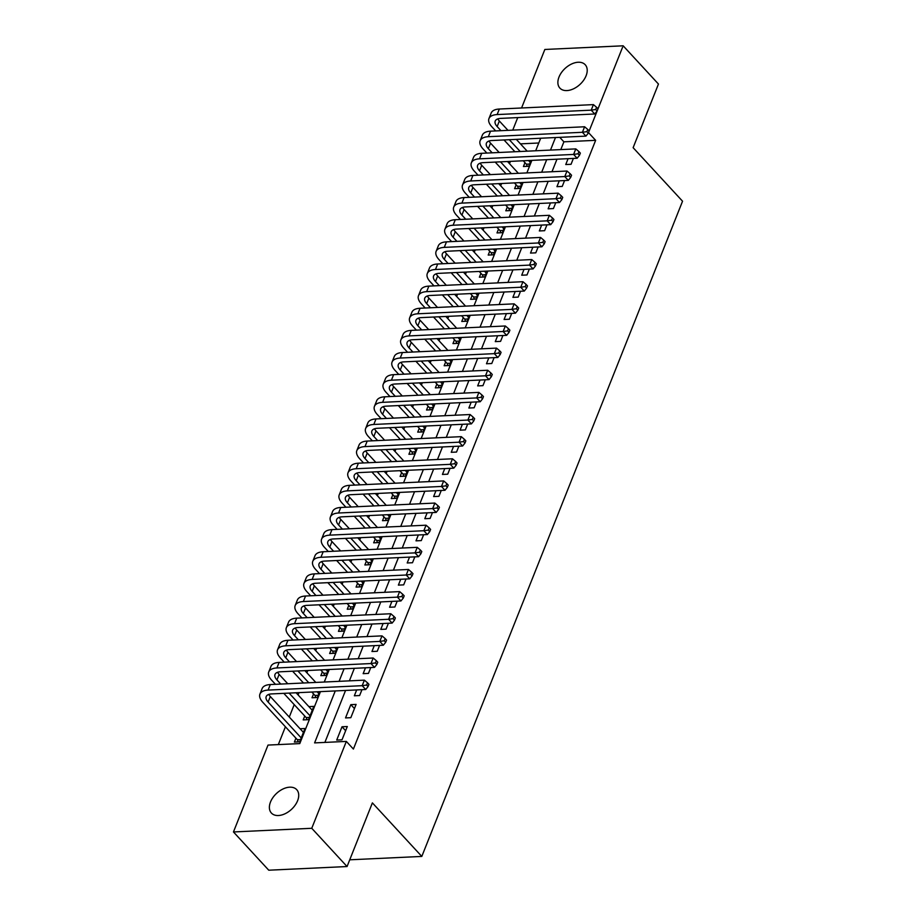 <?xml version="1.0" encoding="UTF-8"?>
<svg xmlns="http://www.w3.org/2000/svg" width="916" height="916" viewBox="0 0 916 916"><rect width="100%" height="100%" fill="white"/><g stroke="black" fill="none" stroke-linecap="round" stroke-linejoin="round"><path stroke-width="1.37" d="M586.091 75.776A17.232 10.923 137.3 0 1 573.542 88.806A17.232 10.923 137.3 0 1 559.882 88.096A17.232 10.923 137.3 0 1 559 77.047A17.232 10.923 137.3 0 1 571.55 64.017A17.232 10.923 137.3 0 1 585.21 64.727A17.232 10.923 137.3 0 1 586.091 75.776M297.597 800.721A17.232 10.923 137.3 0 1 285.048 813.752A17.232 10.923 137.3 0 1 271.399 813.042A17.232 10.923 137.3 0 1 270.506 801.981A17.232 10.923 137.3 0 1 283.067 788.951A17.232 10.923 137.3 0 1 296.715 789.661A17.232 10.923 137.3 0 1 297.597 800.721M521.559 107.996L544.848 49.464L623.155 45.8L658.455 84.043L633.128 147.682L682.546 201.211L421.807 856.426L372.388 802.885L347.061 866.536L268.754 870.2L233.454 831.957L268.022 745.074L299.772 743.597L320.451 691.626M510.418 161.376L509.502 163.678M501.602 183.509L500.686 185.811M492.797 205.653L491.881 207.943M483.991 227.786L483.075 230.076M475.175 249.919L474.259 252.221M466.37 272.052L465.454 274.353M457.565 294.196L456.649 296.486M448.748 316.329L447.832 318.619M439.943 338.462L439.027 340.763M431.138 360.595L430.222 362.896M422.322 382.739L421.406 385.029M413.517 404.872L412.601 407.162M404.712 427.005L403.796 429.306M395.895 449.138L394.979 451.439M387.09 471.282L386.174 473.572M378.285 493.415L377.369 495.705M369.469 515.548L368.553 517.849M360.664 537.681L359.748 539.982M351.858 559.813L350.942 562.115M343.042 581.958L342.126 584.248M334.237 604.091L333.321 606.381M325.432 626.223L324.516 628.525M316.615 648.356L315.699 650.658M307.81 670.501L306.894 672.791M299.005 692.633L298.089 694.923M294.219 704.644L289.273 717.068M285.414 726.777L278.327 744.593M512.742 130.129L517.735 117.592M568.08 158.674L565.756 164.536L571.046 164.296L573.382 158.434M559.275 180.807L556.939 186.669L562.229 186.429L564.565 180.566M550.47 202.951L548.134 208.814L553.424 208.562L555.76 202.699M541.654 225.084L539.329 230.946L544.619 230.695L546.955 224.832M532.849 247.217L530.513 253.079L535.803 252.839L538.139 246.965M524.044 269.35L521.708 275.212L526.998 274.972L529.334 269.109M515.227 291.494L512.903 297.356L518.193 297.105L520.528 291.242M506.422 313.627L504.086 319.489L509.376 319.237L511.712 313.375M497.617 335.76L495.281 341.622L500.571 341.37L502.907 335.508M488.8 357.893L486.476 363.755L491.766 363.515L494.102 357.652M479.995 380.037L477.66 385.899L482.95 385.647L485.285 379.785M471.19 402.17L468.855 408.032L474.145 407.78L476.48 401.918M462.385 424.303L460.05 430.165L465.339 429.913L467.675 424.051M453.569 446.435L451.233 452.298L456.534 452.057L458.859 446.195M444.764 468.58L442.428 474.442L447.718 474.19L450.054 468.328M435.959 490.713L433.623 496.575L438.913 496.323L441.249 490.461M427.142 512.846L424.806 518.708L430.108 518.456L432.432 512.594M418.337 534.978L416.001 540.841L421.291 540.6L423.627 534.738M409.532 557.111L407.196 562.974L412.486 562.733L414.822 556.871M400.716 579.255L398.38 585.118L403.681 584.866L406.006 579.004M391.911 601.388L389.575 607.251L394.865 606.999L397.2 601.136M383.106 623.521L380.77 629.384L386.06 629.143L388.395 623.281M374.289 645.654L371.953 651.516L377.255 651.276L379.579 645.414M365.484 667.798L363.148 673.661L368.438 673.409L370.774 667.546M356.679 689.931L354.343 695.794L359.633 695.542L361.969 689.679M350.828 717.686L356.106 704.404L350.817 704.644L345.527 717.926L350.828 717.686M295.937 738.17L294.391 742.052L299.681 741.8L304.971 728.518L300.07 728.747M304.742 716.037L303.207 719.907L308.497 719.667L313.776 706.385L308.875 706.614M313.558 693.904L312.012 697.774L317.302 697.523L319.638 691.66M322.363 671.772L320.818 675.642L326.107 675.39L328.443 669.527M331.168 649.627L329.634 653.509L334.924 653.257L337.248 647.394M339.985 627.494L338.439 631.364L343.729 631.124L346.065 625.262M348.79 605.362L347.244 609.232L352.534 608.991L354.87 603.129M357.595 583.229L356.061 587.099L361.351 586.847L363.675 580.984M366.411 561.084L364.866 564.966L370.156 564.714L372.491 558.852M375.216 538.952L373.671 542.822L378.961 542.581L381.296 536.719M384.022 516.819L382.487 520.689L387.777 520.448L390.101 514.586M392.838 494.686L391.292 498.556L396.582 498.304L398.918 492.442M401.643 472.541L400.097 476.423L405.387 476.171L407.723 470.309M410.448 450.409L408.914 454.29L414.204 454.038L416.528 448.176M419.265 428.276L417.719 432.146L423.009 431.905L425.345 426.043M428.07 406.143L426.524 410.013L431.814 409.761L434.15 403.899M436.875 384.01L435.34 387.88L440.63 387.628L442.955 381.766M445.691 361.866L444.145 365.747L449.435 365.495L451.771 359.633M454.496 339.733L452.951 343.603L458.24 343.363L460.576 337.5M463.301 317.6L461.767 321.47L467.057 321.218L469.381 315.356M472.118 295.467L470.572 299.337L475.862 299.085L478.198 293.223M480.923 273.323L479.377 277.204L484.667 276.953L487.003 271.09M489.728 251.19L488.194 255.06L493.484 254.82L495.808 248.957M498.533 229.057L496.999 232.927L502.289 232.687L504.624 226.813M507.35 206.924L505.804 210.794L511.094 210.543L513.429 204.68M516.155 184.78L514.62 188.662L519.91 188.41L522.235 182.547M538.78 142.999L520.448 143.858M524.96 162.647L523.425 166.517L528.715 166.277L531.051 160.415M335.267 690.927L314.589 742.899L346.34 741.41L353.393 749.059L595.64 140.331L563.89 141.82L560.798 149.594M556.974 159.201L551.982 171.739M548.169 181.334L543.177 193.871M539.352 203.466L534.371 216.004M530.547 225.599L525.555 238.137M521.742 247.744L516.75 260.281M512.926 269.876L507.945 282.414M504.121 292.009L499.128 304.547M495.316 314.142L490.323 326.68M486.499 336.286L481.518 348.813M477.694 358.419L472.702 370.957M468.889 380.552L463.897 393.09M460.072 402.685L455.092 415.223M451.267 424.829L446.275 437.356M442.462 446.962L437.47 459.5M433.646 469.095L428.665 481.633M424.841 491.228L419.849 503.766M416.036 513.361L411.044 525.899M407.219 535.505L402.239 548.043M398.414 557.638L393.422 570.176M389.609 579.771L384.617 592.308M380.793 601.904L375.812 614.441M371.988 624.048L366.995 636.586M363.183 646.181L358.19 658.718M354.366 668.314L349.385 680.851M345.561 690.446L324.882 742.418M342.012 739.819L347.301 726.537L342.012 726.777L336.722 740.059L342.012 739.819M349.74 859.803L421.807 856.426M347.061 866.536L311.761 828.293L233.454 831.957M623.155 45.8L588.484 132.683M595.64 140.331L588.576 132.683M346.34 741.41L311.761 828.293M555.485 137.549L550.493 150.075M546.68 159.682L541.688 172.219M537.875 181.815L532.883 194.352M529.059 203.947L524.067 216.485M520.254 226.092L515.261 238.618M511.449 248.225L506.456 260.762M502.632 270.357L497.64 282.895M493.827 292.49L488.835 305.028M485.022 314.623L480.03 327.161M476.205 336.767L471.225 349.305M467.4 358.9L462.408 371.438M458.595 381.033L453.603 393.571M449.779 403.166L444.798 415.704M440.974 425.31L435.982 437.848M432.169 447.443L427.177 459.981M423.352 469.576L418.372 482.114M414.547 491.709L409.555 504.247M405.742 513.853L400.75 526.379M396.926 535.986L391.945 548.524M388.121 558.119L383.128 570.657M379.316 580.252L374.323 592.789M370.499 602.396L365.518 614.922M361.694 624.529L356.702 637.067M352.889 646.662L347.897 659.199M344.072 668.795L339.092 681.332M324.275 682.031L329.256 669.493M333.08 659.898L338.073 647.36M341.886 637.754L346.878 625.216M350.702 615.621L355.683 603.083M359.507 593.488L364.499 580.95M368.312 571.355L373.304 558.817M377.129 549.211L382.109 536.673M385.934 527.078L390.926 514.54M394.739 504.945L399.731 492.407M403.555 482.812L408.536 470.274M412.36 460.668L417.353 448.142M421.165 438.535L426.158 425.997M429.982 416.402L434.963 403.864M438.787 394.269L443.779 381.732M447.592 372.125L452.584 359.599M456.408 349.992L461.389 337.454M465.214 327.859L470.206 315.322M474.019 305.726L479.011 293.189M482.835 283.594L487.816 271.056M491.64 261.449L496.632 248.912M500.445 239.316L505.437 226.779M509.262 217.184L514.242 204.646M518.067 195.051L523.059 182.513M526.872 172.906L531.864 160.369M535.688 150.774L540.669 138.236M563.89 141.82L559.756 137.343M345.641 730.716L342.012 726.777M354.446 708.572L350.817 704.644M298.295 741.868L297.356 739.716L300.574 739.567M301.227 737.93L268.113 702.057A13.465 6.275 21.7 0 1 266.19 696.584A13.465 6.275 21.7 0 1 271.64 693.916L365.713 689.508L362.186 685.683L268.102 690.092A20.198 9.412 -158.3 0 0 259.938 694.099A20.198 9.412 -158.3 0 0 262.823 702.309L297.356 739.716M303.425 732.388L270.312 696.526A13.465 6.275 21.7 0 1 268.789 694.42M366.652 685.042L368.06 686.565L368.942 684.355L367.534 682.832L366.652 685.042L362.186 685.683L364.385 680.153L270.312 684.561A20.198 9.412 -158.3 0 0 262.136 688.557L259.938 694.099M364.385 680.153L367.534 682.832M368.06 686.565L365.713 689.508M307.1 719.724L306.162 717.572L309.39 717.423M280.754 684.069L276.918 679.924A13.465 6.275 21.7 0 1 274.995 674.451A13.465 6.275 21.7 0 1 280.445 671.783L374.518 667.375L370.991 663.55L276.918 667.959A20.198 9.412 -158.3 0 0 268.743 671.955A20.198 9.412 -158.3 0 0 271.628 680.176L275.464 684.321M283.8 693.343L306.162 717.572M310.032 715.785L289.09 693.091M312.241 710.255L296.097 692.771M287.761 683.737L279.128 674.394A13.465 6.275 21.7 0 1 277.594 672.275M375.457 662.909L376.877 664.432L377.758 662.222L376.339 660.688L375.457 662.909L370.991 663.55L373.19 658.009L279.117 662.417A20.198 9.412 -158.3 0 0 270.941 666.424L268.743 671.955M373.19 658.009L376.339 660.688M376.877 664.432L374.518 667.375M315.917 697.591L314.978 695.439L318.195 695.29M289.559 661.936L285.735 657.791A13.465 6.275 21.7 0 1 283.811 652.318A13.465 6.275 21.7 0 1 289.25 649.639L383.335 645.23L379.796 641.406L285.723 645.814A20.198 9.412 -158.3 0 0 277.548 649.822A20.198 9.412 -158.3 0 0 280.445 658.032L284.269 662.176M292.605 671.21L303.494 683.004M311.829 692.027L314.978 695.439M318.848 693.652L317.119 691.786M308.784 682.752L297.895 670.959M315.791 682.42L304.902 670.638M296.566 661.604L287.933 652.249A13.465 6.275 21.7 0 1 286.41 650.142M384.273 640.765L385.682 642.299L386.563 640.089L385.155 638.555L384.273 640.765L379.796 641.406L382.006 635.876L287.922 640.284A20.198 9.412 -158.3 0 0 279.758 644.292L277.548 649.822M382.006 635.876L385.155 638.555M385.682 642.299L383.335 645.23M324.722 675.458L323.783 673.306L327.001 673.157M298.364 639.792L294.54 635.647A13.465 6.275 21.7 0 1 292.616 630.174A13.465 6.275 21.7 0 1 298.066 627.506L392.14 623.098L388.613 619.273L294.528 623.682A20.198 9.412 -158.3 0 0 286.365 627.689A20.198 9.412 -158.3 0 0 289.25 635.899L293.074 640.044M301.41 649.078L312.299 660.871M320.634 669.894L323.783 673.306M327.653 671.52L325.924 669.653M317.589 660.619L306.7 648.826M324.596 660.287L313.707 648.494M305.371 639.471L296.738 630.116A13.465 6.275 21.7 0 1 295.215 628.01M393.079 618.632L394.487 620.166L395.369 617.945L393.96 616.422L393.079 618.632L388.613 619.273L390.811 613.743L296.738 618.151A20.198 9.412 -158.3 0 0 288.563 622.159L286.365 627.689M390.811 613.743L393.96 616.422M394.487 620.166L392.14 623.098M333.527 653.326L332.588 651.173L335.806 651.024M307.181 617.659L303.345 613.514A13.465 6.275 21.7 0 1 301.421 608.041A13.465 6.275 21.7 0 1 306.871 605.373L400.945 600.965L397.418 597.14L303.345 601.549A20.198 9.412 -158.3 0 0 295.17 605.556A20.198 9.412 -158.3 0 0 298.055 613.766L301.891 617.911M310.226 626.933L321.104 638.727M329.439 647.761L332.588 651.173M336.458 649.387L334.729 647.509M326.394 638.486L315.516 626.693M333.413 638.154L322.524 626.361M314.188 617.327L305.555 607.984A13.465 6.275 21.7 0 1 304.02 605.877M401.884 596.499L403.303 598.034L404.185 595.812L402.765 594.289L401.884 596.499L397.418 597.14L399.616 591.61L305.543 596.018A20.198 9.412 -158.3 0 0 297.368 600.014L295.17 605.556M399.616 591.61L402.765 594.289M403.303 598.034L400.945 600.965M342.344 631.181L341.405 629.04L344.622 628.88M315.986 595.526L312.161 591.381A13.465 6.275 21.7 0 1 310.238 585.908A13.465 6.275 21.7 0 1 315.676 583.24L409.761 578.832L406.223 575.008L312.15 579.416A20.198 9.412 -158.3 0 0 303.975 583.423A20.198 9.412 -158.3 0 0 306.871 591.633L310.696 595.778M319.031 604.8L329.92 616.594M338.256 625.628L341.405 629.04M345.275 627.242L343.546 625.376M335.21 616.342L324.321 604.56M342.218 616.021L331.329 604.228M322.993 595.194L314.36 585.851A13.465 6.275 21.7 0 1 312.837 583.732M410.7 574.366L412.108 575.889L412.99 573.679L411.582 572.145L410.7 574.366L406.223 575.008L408.433 569.466L314.348 573.874A20.198 9.412 -158.3 0 0 306.184 577.881L303.975 583.423M408.433 569.466L411.582 572.145M412.108 575.889L409.761 578.832M351.149 609.048L350.21 606.896L353.427 606.747M324.791 573.393L320.966 569.248A13.465 6.275 21.7 0 1 319.043 563.775A13.465 6.275 21.7 0 1 324.493 561.096L418.566 556.688L415.04 552.875L320.955 557.283A20.198 9.412 -158.3 0 0 312.791 561.279A20.198 9.412 -158.3 0 0 315.676 569.489L319.501 573.634M327.836 582.668L338.725 594.461M347.061 603.484L350.21 606.896M354.08 605.11L352.351 603.243M344.015 594.209L333.126 582.416M351.023 593.889L340.134 582.095M331.798 573.061L323.165 563.706A13.465 6.275 21.7 0 1 321.642 561.6M419.505 552.222L420.913 553.756L421.795 551.547L420.387 550.012L419.505 552.222L415.04 552.875L417.238 547.333L323.165 551.741A20.198 9.412 -158.3 0 0 314.99 555.749L312.791 561.279M417.238 547.333L420.387 550.012M420.913 553.756L418.566 556.688M359.954 586.916L359.015 584.763L362.232 584.614M333.607 551.249L329.771 547.104A13.465 6.275 21.7 0 1 327.848 541.631A13.465 6.275 21.7 0 1 333.298 538.963L427.371 534.555L423.845 530.73L329.771 535.139A20.198 9.412 -158.3 0 0 321.596 539.146A20.198 9.412 -158.3 0 0 324.482 547.356L328.317 551.501M336.653 560.535L347.53 572.328M355.866 581.351L359.015 584.763M362.885 582.977L361.156 581.11M352.82 572.076L341.943 560.283M359.839 571.744L348.95 559.951M340.615 550.928L331.981 541.574A13.465 6.275 21.7 0 1 330.447 539.467M428.31 530.089L429.73 531.624L430.612 529.402L429.192 527.879L428.31 530.089L423.845 530.73L426.043 525.2L331.97 529.608A20.198 9.412 -158.3 0 0 323.795 533.616L321.596 539.146M426.043 525.2L429.192 527.879M429.73 531.624L427.371 534.555M368.77 564.783L367.831 562.63L371.049 562.481M342.412 529.116L338.588 524.971A13.465 6.275 21.7 0 1 336.664 519.498A13.465 6.275 21.7 0 1 342.103 516.83L436.188 512.422L432.65 508.598L338.577 513.006A20.198 9.412 -158.3 0 0 330.401 517.013A20.198 9.412 -158.3 0 0 333.298 525.223L337.122 529.368M345.458 538.39L356.347 550.184M364.683 559.218L367.831 562.63M371.701 560.844L369.972 558.966M361.637 549.943L350.748 538.15M368.644 549.611L357.755 537.818M349.42 528.795L340.786 519.441A13.465 6.275 21.7 0 1 339.264 517.334M437.127 507.956L438.535 509.491L439.417 507.269L438.008 505.746L437.127 507.956L432.65 508.598L434.86 503.067L340.775 507.475A20.198 9.412 -158.3 0 0 332.611 511.483L330.401 517.013M434.86 503.067L438.008 505.746M438.535 509.491L436.188 512.422M377.575 542.65L376.636 540.497L379.854 540.337M351.217 506.983L347.393 502.838A13.465 6.275 21.7 0 1 345.469 497.365A13.465 6.275 21.7 0 1 350.92 494.697L444.993 490.289L441.466 486.465L347.382 490.873A20.198 9.412 -158.3 0 0 339.218 494.88A20.198 9.412 -158.3 0 0 342.103 503.09L345.927 507.235M354.263 516.258L365.152 528.051M373.488 537.085L376.636 540.497M380.506 538.711L378.777 536.833M370.442 527.811L359.553 516.017M377.449 527.479L366.56 515.685M358.225 506.651L349.591 497.308A13.465 6.275 21.7 0 1 348.069 495.19M445.932 485.824L447.34 487.346L448.222 485.137L446.813 483.602L445.932 485.824L441.466 486.465L443.665 480.923L349.591 485.331A20.198 9.412 -158.3 0 0 341.416 489.339L339.218 494.88M443.665 480.923L446.813 483.602M447.34 487.346L444.993 490.289M386.38 520.506L385.441 518.353L388.659 518.204M360.034 484.85L356.198 480.705A13.465 6.275 21.7 0 1 354.274 475.232A13.465 6.275 21.7 0 1 359.725 472.564L453.798 468.156L450.271 464.332L356.198 468.74A20.198 9.412 -158.3 0 0 348.023 472.736A20.198 9.412 -158.3 0 0 350.908 480.946L354.744 485.091M363.08 494.125L373.957 505.918M382.293 514.952L385.441 518.353M389.311 516.567L387.582 514.7M379.247 505.666L368.369 493.873M386.254 505.346L375.377 493.552M367.041 484.518L358.408 475.164A13.465 6.275 21.7 0 1 356.874 473.057M454.737 463.679L456.157 465.214L457.038 463.004L455.618 461.469L454.737 463.679L450.271 464.332L452.47 458.79L358.396 463.198A20.198 9.412 -158.3 0 0 350.221 467.206L348.023 472.736M452.47 458.79L455.618 461.469M456.157 465.214L453.798 468.156M395.197 498.373L394.258 496.22L397.475 496.071M368.839 462.717L365.015 458.561A13.465 6.275 21.7 0 1 363.091 453.088A13.465 6.275 21.7 0 1 368.53 450.42L462.614 446.012L459.076 442.188L365.003 446.596A20.198 9.412 -158.3 0 0 356.828 450.603A20.198 9.412 -158.3 0 0 359.725 458.813L363.549 462.958M371.885 471.992L382.774 483.785M391.109 492.808L394.258 496.22M398.128 494.434L396.399 492.568M388.063 483.534L377.174 471.74M395.071 483.201L384.182 471.408M375.846 462.385L367.213 453.031A13.465 6.275 21.7 0 1 365.69 450.924M463.553 441.546L464.962 443.081L465.843 440.871L464.435 439.337L463.553 441.546L459.076 442.188L461.286 436.657L367.202 441.065A20.198 9.412 -158.3 0 0 359.038 445.073L356.828 450.603M461.286 436.657L464.435 439.337M464.962 443.081L462.614 446.012M404.002 476.24L403.063 474.087L406.28 473.938M377.644 440.573L373.82 436.428A13.465 6.275 21.7 0 1 371.896 430.955A13.465 6.275 21.7 0 1 377.346 428.287L471.419 423.879L467.893 420.055L373.808 424.463A20.198 9.412 -158.3 0 0 365.644 428.47A20.198 9.412 -158.3 0 0 368.53 436.68L372.354 440.825M380.69 449.859L391.579 461.641M399.914 470.675L403.063 474.087M406.933 472.301L405.204 470.423M396.868 461.401L385.98 449.607M403.876 461.069L392.987 449.275M384.651 440.252L376.018 430.898A13.465 6.275 21.7 0 1 374.495 428.791M472.358 419.413L473.767 420.948L474.648 418.726L473.24 417.204L472.358 419.413L467.893 420.055L470.091 414.524L376.018 418.933A20.198 9.412 -158.3 0 0 367.843 422.94L365.644 428.47M470.091 414.524L473.24 417.204M473.767 420.948L471.419 423.879M412.807 454.107L411.868 451.954L415.085 451.794M386.46 418.44L382.625 414.295A13.465 6.275 21.7 0 1 380.701 408.822A13.465 6.275 21.7 0 1 386.151 406.154L480.224 401.746L476.698 397.922L382.625 402.33A20.198 9.412 -158.3 0 0 374.449 406.338A20.198 9.412 -158.3 0 0 377.335 414.547L381.159 418.692M389.506 427.715L400.384 439.508M408.719 448.542L411.868 451.954M415.738 450.168L414.009 448.29M405.674 439.268L394.796 427.474M412.681 438.936L401.803 427.142M393.468 418.108L384.835 408.765A13.465 6.275 21.7 0 1 383.3 406.647M481.163 397.281L482.583 398.804L483.465 396.594L482.045 395.059L481.163 397.281L476.698 397.922L478.896 392.392L384.823 396.8A20.198 9.412 -158.3 0 0 376.648 400.796L374.449 406.338M478.896 392.392L482.045 395.059M482.583 398.804L480.224 401.746M421.623 431.963L420.684 429.81L423.902 429.661M395.265 396.307L391.441 392.163A13.465 6.275 21.7 0 1 389.518 386.689A13.465 6.275 21.7 0 1 394.956 384.022L489.041 379.613L485.503 375.789L391.43 380.197A20.198 9.412 -158.3 0 0 383.254 384.193A20.198 9.412 -158.3 0 0 386.151 392.403L389.976 396.548M398.311 405.582L409.2 417.375M417.536 426.409L420.684 429.81M424.555 428.024L422.826 426.158M414.49 417.124L403.601 405.33M421.497 416.803L410.608 405.009M402.273 395.975L393.64 386.621A13.465 6.275 21.7 0 1 392.117 384.514M489.98 375.148L491.388 376.671L492.27 374.461L490.861 372.926L489.98 375.148L485.503 375.789L487.713 370.247L393.628 374.655A20.198 9.412 -158.3 0 0 385.464 378.663L383.254 384.193M487.713 370.247L490.861 372.926M491.388 376.671L489.041 379.613M430.428 409.83L429.49 407.677L432.707 407.528M404.07 374.175L400.246 370.03A13.465 6.275 21.7 0 1 398.323 364.557A13.465 6.275 21.7 0 1 403.773 361.877L497.846 357.469L494.319 353.645L400.235 358.053A20.198 9.412 -158.3 0 0 392.071 362.06A20.198 9.412 -158.3 0 0 394.956 370.27L398.781 374.415M407.116 383.449L418.005 395.243M426.341 404.265L429.49 407.677M433.36 405.891L431.631 404.025M423.295 394.991L412.406 383.197M430.302 394.659L419.413 382.865M411.078 373.843L402.445 364.488A13.465 6.275 21.7 0 1 400.922 362.381M498.785 353.004L500.193 354.538L501.075 352.328L499.667 350.794L498.785 353.004L494.319 353.645L496.518 348.114L402.445 352.523A20.198 9.412 -158.3 0 0 394.269 356.53L392.071 362.06M496.518 348.114L499.667 350.794M500.193 354.538L497.846 357.469M439.233 387.697L438.295 385.544L441.512 385.396M412.887 352.03L409.051 347.885A13.465 6.275 21.7 0 1 407.128 342.412A13.465 6.275 21.7 0 1 412.578 339.744L506.651 335.336L503.124 331.512L409.051 335.92A20.198 9.412 -158.3 0 0 400.876 339.928A20.198 9.412 -158.3 0 0 403.761 348.137L407.586 352.282M415.921 361.316L426.81 373.11M435.146 382.132L438.295 385.544M442.165 383.758L440.436 381.88M432.1 372.858L421.223 361.064M439.108 372.526L428.23 360.732M419.894 351.71L411.261 342.355A13.465 6.275 21.7 0 1 409.727 340.248M507.59 330.871L509.01 332.405L509.891 330.184L508.472 328.661L507.59 330.871L503.124 331.512L505.323 325.981L411.25 330.39A20.198 9.412 -158.3 0 0 403.074 334.397L400.876 339.928M505.323 325.981L508.472 328.661M509.01 332.405L506.651 335.336M448.038 365.564L447.111 363.412L450.329 363.251M421.692 329.897L417.868 325.752A13.465 6.275 21.7 0 1 415.944 320.279A13.465 6.275 21.7 0 1 421.383 317.612L515.468 313.203L511.93 309.379L417.856 313.787A20.198 9.412 -158.3 0 0 409.681 317.795A20.198 9.412 -158.3 0 0 412.578 326.004L416.402 330.149M424.738 339.172L435.627 350.965M443.962 359.999L447.111 363.412M450.981 361.625L449.252 359.748M440.917 350.725L430.028 338.931M447.924 350.393L437.035 338.599M428.699 329.565L420.066 320.222A13.465 6.275 21.7 0 1 418.543 318.115M516.406 308.738L517.815 310.261L518.696 308.051L517.288 306.528L516.406 308.738L511.93 309.379L514.139 303.849L420.055 308.257A20.198 9.412 -158.3 0 0 411.891 312.253L409.681 317.795M514.139 303.849L517.288 306.528M517.815 310.261L515.468 313.203M456.855 343.42L455.916 341.267L459.134 341.118M430.497 307.765L426.673 303.62A13.465 6.275 21.7 0 1 424.749 298.147A13.465 6.275 21.7 0 1 430.199 295.479L524.273 291.07L520.746 287.246L426.661 291.654A20.198 9.412 -158.3 0 0 418.498 295.65A20.198 9.412 -158.3 0 0 421.383 303.86L425.207 308.016M433.543 317.039L444.432 328.833M452.767 337.867L455.916 341.267M459.786 339.481L458.057 337.615M449.722 328.581L438.833 316.787M456.729 328.26L445.84 316.467M437.505 307.433L428.871 298.089A13.465 6.275 21.7 0 1 427.348 295.971M525.212 286.605L526.62 288.128L527.501 285.918L526.093 284.384L525.212 286.605L520.746 287.246L522.944 281.704L428.871 286.113A20.198 9.412 -158.3 0 0 420.696 290.12L418.498 295.65M522.944 281.704L526.093 284.384M526.62 288.128L524.273 291.07M465.66 321.287L464.721 319.134L467.939 318.986M439.314 285.632L435.478 281.487A13.465 6.275 21.7 0 1 433.554 276.014A13.465 6.275 21.7 0 1 439.004 273.334L533.078 268.926L529.551 265.102L435.478 269.51A20.198 9.412 -158.3 0 0 427.303 273.518A20.198 9.412 -158.3 0 0 430.188 281.727L434.012 285.872M442.348 294.906L453.237 306.7M461.572 315.722L464.721 319.134M468.591 317.348L466.862 315.482M458.527 306.448L447.649 294.654M465.534 306.116L454.657 294.334M446.321 285.3L437.688 275.945A13.465 6.275 21.7 0 1 436.153 273.838M534.017 264.461L535.436 265.995L536.318 263.785L534.898 262.251L534.017 264.461L529.551 265.102L531.749 259.572L437.676 263.98A20.198 9.412 -158.3 0 0 429.501 267.987L427.303 273.518M531.749 259.572L534.898 262.251M535.436 265.995L533.078 268.926M474.465 299.154L473.538 297.002L476.755 296.853M448.119 263.487L444.294 259.343A13.465 6.275 21.7 0 1 442.359 253.869A13.465 6.275 21.7 0 1 447.81 251.202L541.894 246.793L538.356 242.969L444.283 247.377A20.198 9.412 -158.3 0 0 436.108 251.385A20.198 9.412 -158.3 0 0 439.004 259.594L442.829 263.739M451.164 272.773L462.053 284.567M470.389 293.589L473.538 297.002M477.408 295.215L475.679 293.338M467.343 284.315L456.454 272.521M474.351 283.983L463.462 272.189M455.126 263.167L446.493 253.812A13.465 6.275 21.7 0 1 444.97 251.705M542.833 242.328L544.241 243.862L545.123 241.641L543.715 240.118L542.833 242.328L538.356 242.969L540.566 237.439L446.481 241.847A20.198 9.412 -158.3 0 0 438.317 245.854L436.108 251.385M540.566 237.439L543.715 240.118M544.241 243.862L541.894 246.793M483.282 277.021L482.343 274.869L485.56 274.72M456.924 241.355L453.099 237.21A13.465 6.275 21.7 0 1 451.176 231.737A13.465 6.275 21.7 0 1 456.626 229.069L550.699 224.66L547.173 220.836L453.088 225.244A20.198 9.412 -158.3 0 0 444.924 229.252A20.198 9.412 -158.3 0 0 447.81 237.462L451.634 241.606M459.969 250.629L470.858 262.423M479.194 271.457L482.343 274.869M486.213 273.082L484.484 271.205M476.148 262.182L465.259 250.389M483.156 261.85L472.267 250.057M463.931 241.023L455.298 231.679A13.465 6.275 21.7 0 1 453.775 229.572M551.638 220.195L553.046 221.718L553.928 219.508L552.52 217.985L551.638 220.195L547.173 220.836L549.371 215.306L455.298 219.714A20.198 9.412 -158.3 0 0 447.123 223.71L444.924 229.252M549.371 215.306L552.52 217.985M553.046 221.718L550.699 224.66M492.087 254.877L491.148 252.724L494.365 252.576M465.74 219.222L461.904 215.077A13.465 6.275 21.7 0 1 459.981 209.604A13.465 6.275 21.7 0 1 465.431 206.936L559.504 202.528L555.978 198.703L461.904 203.112A20.198 9.412 -158.3 0 0 453.729 207.108A20.198 9.412 -158.3 0 0 456.615 215.329L460.439 219.474M468.774 228.496L479.663 240.29M487.999 249.324L491.148 252.724M495.018 250.938L493.289 249.072M484.953 240.038L474.076 228.244M491.961 239.717L481.083 227.924M472.748 218.89L464.114 209.546A13.465 6.275 21.7 0 1 462.58 207.428M560.443 198.062L561.863 199.585L562.745 197.375L561.325 195.841L560.443 198.062L555.978 198.703L558.176 193.161L464.103 197.57A20.198 9.412 -158.3 0 0 455.928 201.577L453.729 207.108M558.176 193.161L561.325 195.841M561.863 199.585L559.504 202.528M500.892 232.744L499.964 230.592L503.182 230.443M474.545 197.089L470.721 192.944A13.465 6.275 21.7 0 1 468.786 187.471A13.465 6.275 21.7 0 1 474.236 184.792L568.309 180.383L564.783 176.559L470.71 180.967A20.198 9.412 -158.3 0 0 462.534 184.975A20.198 9.412 -158.3 0 0 465.431 193.184L469.255 197.329M477.591 206.363L488.48 218.157M496.815 227.179L499.964 230.592M503.834 228.805L502.105 226.939M493.77 217.905L482.881 206.111M500.777 217.584L489.888 205.791M481.553 196.757L472.919 187.402A13.465 6.275 21.7 0 1 471.397 185.295M569.26 175.918L570.668 177.452L571.55 175.242L570.141 173.708L569.26 175.918L564.783 176.559L566.993 171.029L472.908 175.437A20.198 9.412 -158.3 0 0 464.744 179.444L462.534 184.975M566.993 171.029L570.141 173.708M570.668 177.452L568.309 180.383M509.708 210.611L508.769 208.459L511.987 208.31M483.35 174.945L479.526 170.8A13.465 6.275 21.7 0 1 477.602 165.327A13.465 6.275 21.7 0 1 483.053 162.659L577.126 158.25L573.599 154.426L479.515 158.834A20.198 9.412 -158.3 0 0 471.351 162.842A20.198 9.412 -158.3 0 0 474.236 171.052L478.06 175.196M486.396 184.231L497.285 196.024M505.621 205.047L508.769 208.459M512.639 206.673L510.91 204.806M502.575 195.772L491.686 183.979M509.582 195.44L498.693 183.647M490.358 174.624L481.724 165.269A13.465 6.275 21.7 0 1 480.202 163.162M578.065 153.785L579.473 155.319L580.355 153.098L578.946 151.575L578.065 153.785L573.599 154.426L575.798 148.896L481.724 153.304A20.198 9.412 -158.3 0 0 473.549 157.312L471.351 162.842M575.798 148.896L578.946 151.575M579.473 155.319L577.126 158.25M518.513 188.478L517.574 186.326L520.792 186.177M492.167 152.812L488.331 148.667A13.465 6.275 21.7 0 1 486.407 143.194A13.465 6.275 21.7 0 1 491.858 140.526L585.931 136.118L582.404 132.293L488.331 136.702A20.198 9.412 -158.3 0 0 480.156 140.709A20.198 9.412 -158.3 0 0 483.041 148.919L486.865 153.064M495.201 162.086L506.09 173.88M514.426 182.914L517.574 186.326M521.444 184.54L519.716 182.662M511.38 173.639L500.502 161.846M518.387 173.307L507.51 161.514M499.174 152.491L490.541 143.136A13.465 6.275 21.7 0 1 489.007 141.03M586.87 131.652L588.29 133.186L589.171 130.965L587.751 129.442L586.87 131.652L582.404 132.293L584.603 126.763L490.529 131.171A20.198 9.412 -158.3 0 0 482.354 135.167L480.156 140.709M584.603 126.763L587.751 129.442M588.29 133.186L585.931 136.118M527.318 166.334L526.391 164.193L529.608 164.033M500.972 130.679L497.148 126.534A13.465 6.275 21.7 0 1 495.213 121.061A13.465 6.275 21.7 0 1 500.663 118.393L594.736 113.985L591.209 110.16L497.136 114.569A20.198 9.412 -158.3 0 0 488.961 118.576A20.198 9.412 -158.3 0 0 491.858 126.786L495.682 130.931M504.018 139.953L514.907 151.747M523.242 160.781L526.391 164.193M530.261 162.395L528.532 160.529M520.196 151.495L509.307 139.713M527.204 151.174L516.315 139.381M507.979 130.347L499.346 121.004A13.465 6.275 21.7 0 1 497.823 118.885M595.686 109.519L597.095 111.042L597.976 108.832L596.568 107.298L595.686 109.519L591.209 110.16L593.419 104.619L499.335 109.027A20.198 9.412 -158.3 0 0 491.171 113.034L488.961 118.576M593.419 104.619L596.568 107.298M597.095 111.042L594.736 113.985M268.113 702.057L270.312 696.526M268.102 690.092L270.312 684.561M276.918 679.924L279.128 674.394M276.918 667.959L279.117 662.417M285.735 657.791L287.933 652.249M285.723 645.814L287.922 640.284M294.54 635.647L296.738 630.116M294.528 623.682L296.738 618.151M303.345 613.514L305.555 607.984M303.345 601.549L305.543 596.018M312.161 591.381L314.36 585.851M312.15 579.416L314.348 573.874M320.966 569.248L323.165 563.706M320.955 557.283L323.165 551.741M329.771 547.104L331.981 541.574M329.771 535.139L331.97 529.608M338.588 524.971L340.786 519.441M338.577 513.006L340.775 507.475M347.393 502.838L349.591 497.308M347.382 490.873L349.591 485.331M356.198 480.705L358.408 475.164M356.198 468.74L358.396 463.198M365.015 458.561L367.213 453.031M365.003 446.596L367.202 441.065M373.82 436.428L376.018 430.898M373.808 424.463L376.018 418.933M382.625 414.295L384.835 408.765M382.625 402.33L384.823 396.8M391.441 392.163L393.64 386.621M391.43 380.197L393.628 374.655M400.246 370.03L402.445 364.488M400.235 358.053L402.445 352.523M409.051 347.885L411.261 342.355M409.051 335.92L411.25 330.39M417.868 325.752L420.066 320.222M417.856 313.787L420.055 308.257M426.673 303.62L428.871 298.089M426.661 291.654L428.871 286.113M435.478 281.487L437.688 275.945M435.478 269.51L437.676 263.98M444.294 259.343L446.493 253.812M444.283 247.377L446.481 241.847M453.099 237.21L455.298 231.679M453.088 225.244L455.298 219.714M461.904 215.077L464.114 209.546M461.904 203.112L464.103 197.57M470.721 192.944L472.919 187.402M470.71 180.967L472.908 175.437M479.526 170.8L481.724 165.269M479.515 158.834L481.724 153.304M488.331 148.667L490.541 143.136M488.331 136.702L490.529 131.171M497.148 126.534L499.346 121.004M497.136 114.569L499.335 109.027"/></g></svg>
